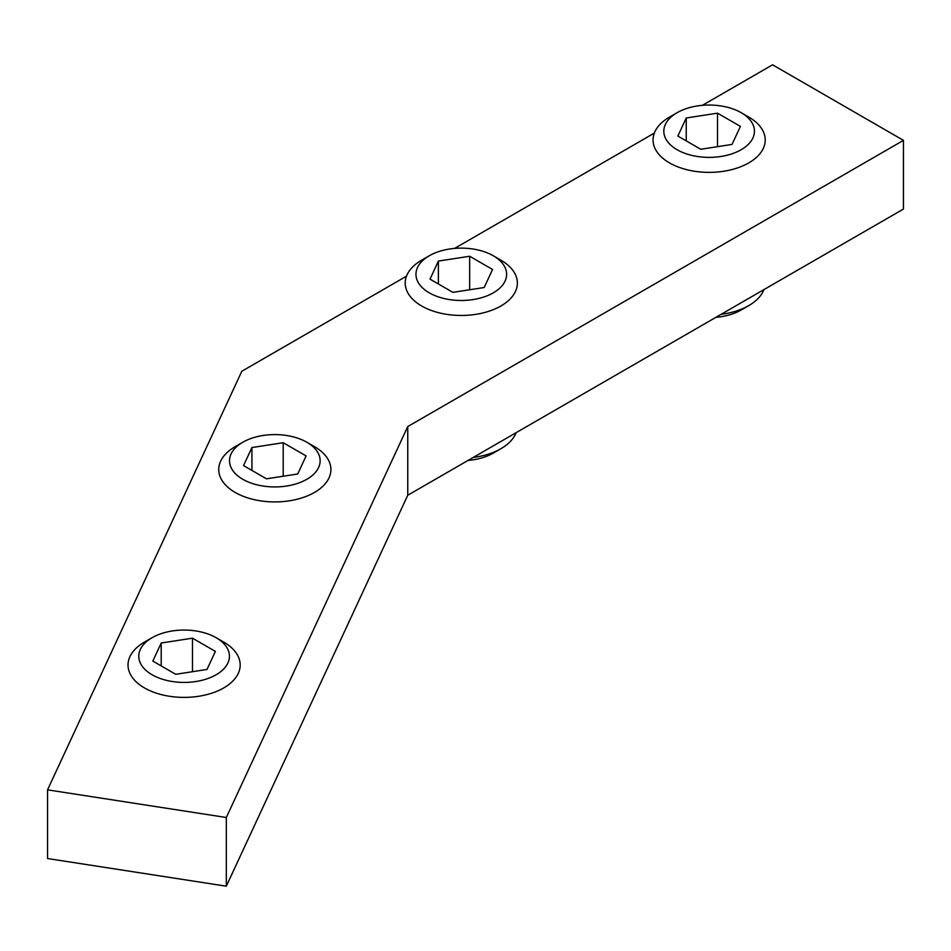 <?xml version="1.0" encoding="UTF-8"?>
<svg xmlns="http://www.w3.org/2000/svg" width="951" height="951" viewBox="0 0 951 951"><rect width="100%" height="100%" fill="white"/><g stroke="black" fill="none" stroke-linecap="round" stroke-linejoin="round"><path stroke-width="1.43" d="M47.55 789.841L47.55 858.527L226.314 886.189L407.753 495.245L903.45 209.054L903.45 140.368L407.753 426.559L226.314 817.503L47.55 789.841L241.827 371.247L406.493 276.17M407.753 495.245L407.753 426.559M226.314 886.189L226.314 817.503M454.566 248.425L654.347 133.081M702.409 105.323L772.581 64.811L903.45 140.368M715.853 317.361A45.327 26.176 0 0 0 741.186 309.978L748.794 305.592A56.085 32.382 180 0 1 721.108 314.329M763.926 289.603A56.085 32.382 180 0 1 748.794 305.592M669.48 117.092L669.48 117.092A56.085 32.382 0 0 0 653.052 139.987A56.085 32.382 0 0 0 709.137 172.369A56.085 32.382 0 0 0 765.222 139.987A56.085 32.382 0 0 0 748.794 117.092L741.186 112.705A45.327 26.176 180 0 1 741.186 149.711A45.327 26.176 180 0 1 677.088 149.711A45.327 26.176 180 0 1 677.076 112.705A45.327 26.176 180 0 1 677.088 112.705L669.48 117.092L677.076 112.705M677.088 112.705A45.327 26.176 180 0 1 741.186 112.705M700.756 149.271L677.861 136.052L686.242 117.995L717.518 113.157L740.413 126.376L732.032 144.433L700.756 149.271M717.518 146.68L717.518 113.157M686.242 140.891L686.242 117.995M468.011 460.45A45.327 26.176 0 0 0 493.343 453.08L500.939 448.694A56.085 32.382 180 0 1 473.253 457.431M516.072 432.705A56.085 32.382 180 0 1 500.939 448.694L493.343 453.08M429.234 255.795L421.626 260.194A56.085 32.382 0 0 0 405.209 283.077A56.085 32.382 0 0 0 439.826 312.998A56.085 32.382 0 0 0 500.939 305.972A56.085 32.382 0 0 0 517.368 283.077A56.085 32.382 0 0 0 500.939 260.194L493.343 255.795A45.327 26.176 180 0 1 493.343 292.813A45.327 26.176 180 0 1 429.234 292.813A45.327 26.176 180 0 1 429.234 255.795A45.327 26.176 180 0 1 493.343 255.795M469.663 256.247L492.559 269.466L484.178 287.523L452.902 292.361L430.007 279.142L438.387 261.085L469.663 256.247L469.663 289.77M438.387 283.98L438.387 261.085M242.767 442.263L235.17 446.649A56.085 32.382 0 0 0 218.742 469.544A56.085 32.382 0 0 0 253.358 499.453A56.085 32.382 0 0 0 314.484 492.44A56.085 32.382 0 0 0 330.912 469.544A56.085 32.382 0 0 0 314.484 446.649L306.876 442.263A45.327 26.176 180 0 1 306.876 479.268A45.327 26.176 180 0 1 242.767 479.268A45.327 26.176 180 0 1 242.767 442.263A45.327 26.176 180 0 1 306.876 442.263M283.208 442.714L306.103 455.921L297.722 473.978L266.446 478.817L243.551 465.598L251.932 447.552L283.208 442.714L283.208 476.225M251.932 470.448L251.932 447.552M152.053 637.729L144.445 642.115A56.085 32.382 0 0 0 128.028 665.011A56.085 32.382 0 0 0 162.645 694.931A56.085 32.382 0 0 0 223.758 687.906A56.085 32.382 0 0 0 240.187 665.011A56.085 32.382 0 0 0 223.758 642.115L216.162 637.729A45.327 26.176 180 0 1 216.162 674.746A45.327 26.176 180 0 1 152.053 674.746A45.327 26.176 180 0 1 152.053 637.729A45.327 26.176 180 0 1 216.162 637.729M192.482 638.18L215.378 651.399L206.997 669.456L175.721 674.295L152.826 661.076L161.206 643.019L192.482 638.18L192.482 671.703M161.206 665.914L161.206 643.019"/></g></svg>
